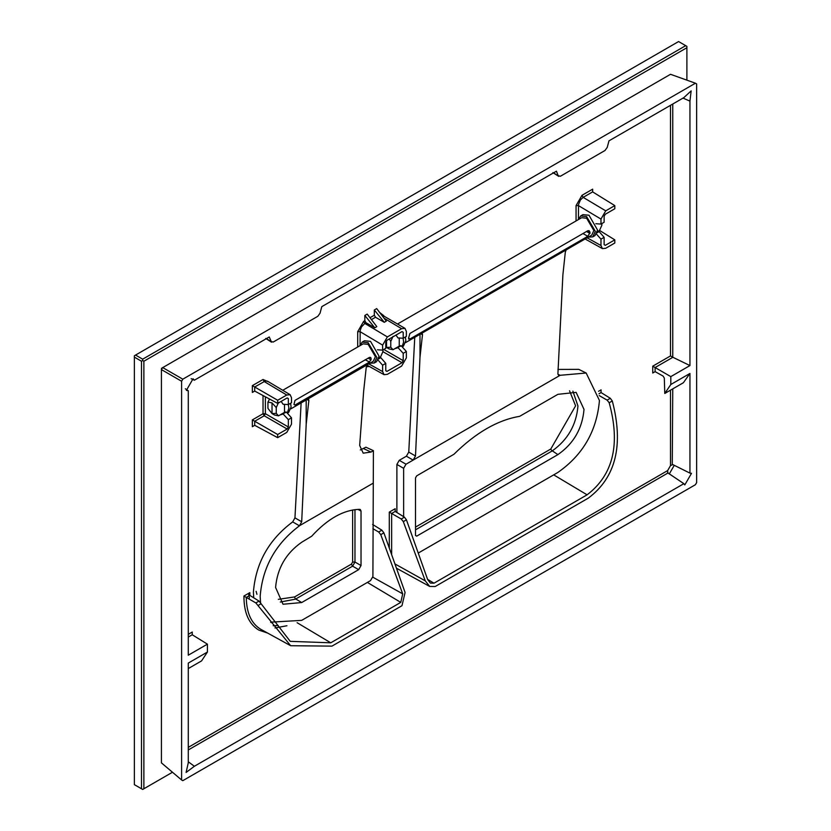 <?xml version="1.0" encoding="UTF-8"?>
<svg xmlns="http://www.w3.org/2000/svg" width="831" height="831" viewBox="0 0 831 831"><rect width="100%" height="100%" fill="white"/><g stroke="black" fill="none" stroke-linecap="round" stroke-linejoin="round"><path stroke-width="1.25" d="M161.546 368.289L670.513 74.291L695.433 83.214L182.799 379.185L181.605 381.252L161.422 369.598L161.546 368.289M181.605 381.252L181.605 779.987L161.422 762.858L161.422 369.598L162.616 367.531L182.799 379.185M695.433 83.214L696.627 83.9L696.627 482.634L695.433 484.702L182.799 780.673L181.605 779.987M266.471 338.591L271.01 341.52L273.233 342.04L317.816 316.299L320.039 313.214L321.794 306.649L556.438 171.176L558.193 175.715L560.416 176.234L604.989 150.504L607.222 147.409L608.978 140.844L683.861 97.611L691.153 90.88L689.948 101.122L689.948 365.567L670.814 376.62L670.814 384.504L689.948 373.451L689.948 473.13L691.506 473.317L684.796 484.93L683.861 483.673L194.371 766.275L186.102 772.446L188.284 762.765L188.284 663.086L207.418 652.044L207.418 644.15L188.284 655.202L188.284 390.757L186.373 390.362L193.072 378.759L194.371 380.214L269.254 336.981L271.508 342.175L265.712 338.414M553.654 172.786L558.692 176.38L552.895 172.609M194.371 380.214L191.161 378.656M683.02 98.1L689.948 101.122M672.757 104.02L672.757 357.216L689.948 365.567M670.814 384.504L664.779 393.468L664.312 378.084L663.107 376.09L655.108 371.634L655.098 367.541L670.814 376.62M664.779 393.468L683.394 382.727L689.948 373.451M670.513 390.155L670.513 465.609L672.757 464.571L689.948 473.13M667.542 472.683L683.861 483.673M674.263 465.318L669.246 473.992M188.284 761.788L194.371 766.275M207.418 652.044L201.59 660.884L188.284 668.571M192.262 634.78L192.262 632.038L192.241 634.77L207.418 644.15M185.334 388.763L188.284 390.757M364.83 315.468L364.83 320.704L366.014 322.729L374.781 327.788L364.83 315.468L367.198 314.097L376.807 326.614L374.781 327.788M374.324 309.984L374.324 315.219L375.508 317.245L384.275 322.303L374.324 309.984L376.692 308.613L386.301 321.14L384.275 322.303M672.757 357.216L670.513 355.917L652.74 366.18L652.74 373.015L655.108 371.634M672.871 357.278L655.098 367.541L652.74 366.18M672.269 464.487L672.757 388.856M188.284 749.946L667.854 473.068L667.636 470.606L188.284 747.36M243.94 596.035L246.277 597.406C246.495 612.894 251.326 623.52 260.747 629.285L290.673 645.718L255.855 602.932L246.277 597.406L249.799 595.37L249.83 592.638L243.94 596.035C243.857 612.603 248.791 623.946 258.742 630.064L267.665 633.087M601.062 389.853L601.062 392.575L601.062 389.853L598.58 391.287M395.182 511.46L395.182 508.717L389.292 512.114L391.65 513.475L391.65 554.682M395.182 508.717L395.161 511.439L391.65 513.475L401.228 519.001L404.417 517.162L395.161 511.439M592.659 189.167L592.638 191.888L592.659 189.167L581.991 195.316L583.165 197.363L580.453 199.907L578.521 204.478L578.438 219.353M265.38 396.803L265.38 413.713L264.196 415.77L254.702 421.255L252.354 419.894L252.354 426.698L254.702 425.316L277.668 437.667L286.747 432.421L291.494 424.205L291.494 417.827L288.347 419.645L283.184 414.015L279.995 414.97M268.891 382L263.012 379.487L252.354 385.636L252.354 392.44L254.702 391.058L277.668 403.409L277.668 400.251L254.702 386.997L254.702 391.058M252.354 385.636L254.702 386.997L265.099 381.097L267.489 381.169L290.133 394.694L291.494 397.748L291.494 402.755L288.347 404.572L288.347 398.61L287.111 397.956M366.336 366.803L369.276 366.44M364.83 320.704L363.646 321.389L364.809 323.425L361.495 326.905L360.176 330.489L360.083 345.031M377.471 349.789L382.624 350.131L382.624 345.135L387.371 336.908L401.612 328.692L404.998 328.37L381.252 314.565M372.828 577.192L402.713 593.853L380.764 534.645L378.676 532.017L381.865 530.178L383.891 532.848L405.081 592.493L401.975 605.695L331.964 646.123L290.673 645.718M297.124 622.71L330.759 642.81L290.237 641.345L259.043 601.093L249.799 595.37M330.759 642.81L400.781 602.382L367.385 582.427M402.713 593.853L400.781 602.382M378.676 532.017L372.901 528.682M381.865 530.178L372.62 524.465M427.581 579.363L434 583.196L430.333 583.071L427.622 579.467L406.432 519.822L404.417 517.162M434 583.196L587.091 494.819L553.695 474.865M599.203 395.566L607.118 400.137L609.185 402.765C620.58 444.242 613.216 474.927 587.091 494.819M607.118 400.137L610.307 398.288L601.062 392.575L598.995 393.759M610.307 398.288L612.302 400.968C623.832 445.177 615.833 477.565 588.296 498.133L435.205 586.509L429.71 586.457L425.254 580.838L403.315 521.629L401.228 519.001M614.805 205.61L614.805 208.758L605.311 214.242L604.127 216.299L604.127 222.251L600.979 224.069L600.979 219.072L605.726 210.845L614.805 205.61L592.638 191.888L583.165 197.363L605.726 210.845M597.146 232.753L599.151 231.6L604.127 237.323L604.127 244.657L605.311 245.342L614.805 239.858L599.546 230.426M614.805 239.858L614.805 243.016L605.726 248.261L602.402 248.604L600.979 245.519L600.979 239.141L595.91 233.469M595.817 223.716L600.979 224.069M252.354 426.698L254.722 425.327L254.702 421.255L277.668 434.509L287.162 429.025L264.196 415.77L263.032 413.734L252.354 419.894M263.032 395.535L263.032 413.734L265.38 413.713L288.347 426.978L288.347 419.645M285.833 411.989L282.592 413.859L286.425 412.145L291.494 417.827M269.161 399.794L269.379 398.953M281.138 401.404L283.091 404.271L288.347 404.572M287.162 397.924L288.347 398.61L287.162 397.924L277.668 403.409M277.668 400.251L286.747 395.016L290.133 394.694M283.288 413.069L284.119 412.965M277.668 434.509L277.668 437.667M400.708 345.665L397.467 347.535L401.29 345.831L406.359 351.503L406.359 357.881L401.612 366.097L387.371 374.324L384.047 374.677L382.624 371.582L382.624 365.214L377.565 359.532M404.998 328.37L406.359 331.434L406.359 336.43L403.212 338.248L403.212 332.286L401.986 331.631M398.153 346.756L398.994 346.641M604.127 237.323L600.979 239.141M604.127 244.605L605.311 245.342L604.127 244.657M288.347 426.978L287.162 429.025M406.359 351.503L403.212 353.32L403.212 360.654L402.027 362.711L386.966 371.405L385.771 370.719L385.771 363.396L382.624 365.214M385.771 370.678L386.966 371.405L385.771 370.719M378.676 358.888L380.795 357.662L385.771 363.396M382.624 350.131L385.771 348.324L385.771 342.362L386.966 340.305L402.027 331.6L403.212 332.286L402.027 331.6M396.003 335.08L397.966 337.947L403.212 338.248M403.212 353.32L398.059 347.69L394.87 348.656M403.637 516.674L403.637 468.32L406.006 464.217L560.146 375.29L586.167 373.015L599.442 400.5C596.793 430.946 582.957 454.921 557.902 472.434L418.242 553.072M453.944 454.266L416.684 475.862L415.5 477.918L415.5 535.465L416.684 536.151L557.902 454.619C573.65 443.619 582.354 428.547 584.016 409.403L576.132 392.367L557.902 394.33L519.614 416.352C497.727 420.008 475.831 432.65 453.944 454.266M415.5 535.465L416.684 536.151L415.5 535.424M406.38 456.209L408.759 452.106L415.5 456.001L413.132 460.104L406.38 456.209L399.254 460.322L396.886 464.425L396.886 512.509M586.167 373.015L578.792 369.369L557.923 369.431M557.933 374.262L560.146 375.29M559.73 375.467L558.681 375.435L557.902 373.857L562.899 274.76L565.309 252.177L566.171 249.902M415.5 456.001L419.998 357.268L422.491 334.633L422.086 333.096M408.759 452.106L414.752 337.324M405.705 342.549L591.745 235.142L593.864 230.509L586.624 218.252L581.679 217.701L397.613 323.965M590 232.742L587.787 236.316L409.943 338.986L408.53 338.217L409.943 333.439L587.787 230.769L589.127 230.675L590 232.742M408.79 339.193L408.53 338.217M422.491 334.633L419.998 333.626L419.998 357.268M402.235 346.88L403.399 346.205L405.86 340.7L405.351 337.012M586.624 218.252L586.624 216.6L580.682 215.946L578.386 219.602M588.338 237.105L592.773 236.877L595.318 231.319L586.624 216.6M403.097 338.248L403.627 341.988L402.1 346.735M592.773 236.877L595.038 235.568L597.541 230.031L588.992 215.229L582.957 214.637L580.682 215.946M399.244 338.02L399.244 346.122L393.021 349.716L390.767 347.244L390.767 341.437L393.021 336.358M393.021 349.716L389.001 348.885L386.54 347.462L390.767 347.244M601.862 223.57L601.862 225.211L599.504 230.499L597.396 231.724M385.771 346.932L386.54 347.462L386.54 340.627M389.324 338.944L390.767 341.437M360.311 449.935L365.9 447.203L373.41 450.672L372.901 576.517L370.522 580.62L301.695 620.362L270.626 622.17M260.55 602.662L260.165 596.378C262.482 567.282 275.58 543.754 299.451 525.805L301.695 521.775L306.192 424.288L308.883 400.386L308.374 398.745M359.74 509.361C343.837 509.683 327.809 518.637 311.667 536.234L301.695 542.248C285.947 553.259 277.253 568.331 275.591 587.465L283.007 604.241L301.695 602.548L358.66 569.661L361.028 565.547L361.028 511.055L360.311 509.507M367.271 364.736L366.242 367.271L363.656 391.11L359.678 445.447L363.199 453.175L371.021 452.054L373.41 450.672M299.451 525.805L292.689 521.899L294.953 517.858L301.123 402.931M292.689 521.899C268.849 539.631 255.761 563.013 253.413 592.046L253.735 597.811M358.66 569.661L352.604 566.16L354.972 562.047L354.972 509.621M371.104 359.117L369.525 362.025L294.995 405.05L293.966 404.437L294.995 400.397L369.525 357.372L371.062 358.275L371.104 359.117M293.956 404.51L294.995 405.05L293.966 404.437M290.943 408.8L373.275 361.277L375.394 356.644L368.154 344.377L363.199 343.837L282.748 390.279M308.883 400.386L306.192 399.337L306.192 424.288M370.584 357.372L371.062 358.275L369.587 357.33M287.36 413.194L288.648 412.456L291.099 406.951L290.601 403.274M368.154 344.377L368.154 342.736L362.212 342.081L359.916 345.727M369.868 363.24L374.293 363.002L376.848 357.444L368.154 342.736M288.357 404.562L288.876 408.239L287.256 413.08M374.293 363.002L376.568 361.693L379.071 356.167L370.522 341.364L364.487 340.772L362.212 342.081M284.493 404.354L284.493 412.384L278.51 415.832L276.256 413.36L276.256 407.554L278.582 402.433M278.51 415.832L274.479 415.001L272.028 413.578L276.256 413.36M269.566 399.057L267.946 402.09L267.946 408.395L272.028 413.578L272.028 402.9L267.946 402.09M382.914 349.976L382.914 351.617L380.567 356.915L378.926 357.849M276.256 407.554L272.028 402.9M172.474 772.248L142.672 789.45L134.373 784.651L134.373 357.122L141.488 361.236L141.488 788.764M685.71 45.663L142.672 359.179L135.557 355.066L678.595 41.55L686.894 46.349L686.894 80.16M142.672 359.179L142.672 360.55L143.867 361.236L686.894 47.72M143.867 788.764L143.867 361.236M142.672 360.55L141.488 361.236M135.557 355.066L134.373 355.751L134.373 357.122M248.49 593.407L249.414 597.946M188.284 637.055L192.241 634.77M192.262 632.038L188.284 634.333M670.513 465.609L667.636 470.606M652.74 373.015L655.119 371.644M670.513 105.319L670.513 355.917M278.219 625.514L273.212 625.733M249.83 595.391L249.83 592.638M389.292 512.114L389.292 548.065M581.991 195.316L576.06 205.6L576.06 220.942M252.354 392.44L254.722 391.069M363.646 321.389L357.704 331.662L357.704 347.005M374.324 315.219L369.982 317.722M383.756 315.687L379.642 312.456M286.944 625.743L274.999 627.966M576.06 205.6L578.438 205.6L600.979 219.072M263.012 379.487L264.175 381.522L286.747 395.016M357.704 331.662L360.083 331.662L382.624 345.135M366.014 322.729L364.809 323.425L387.371 336.908M375.508 317.245L371.426 319.603M255.855 602.932L259.043 601.093M425.254 580.838L394.933 563.927M600.979 245.519L587.133 237.801M382.624 371.582L368.777 363.864M401.612 328.692L384.047 318.19M380.764 534.645L383.891 532.848M257.963 605.539L261.09 603.742M403.315 521.629L406.432 519.822M609.185 402.765L612.302 400.968M383.818 349.456L403.212 360.654M402.027 362.711L382.894 351.658M403.637 468.32L396.886 464.425M399.254 460.322L406.006 464.217M557.902 454.619L552.314 450.849C567.812 439.807 576.35 424.87 577.95 406.027L572.881 391.141M415.5 529.846L551.95 451.067L550.787 449.02L575.603 405.84L569.536 390.767M415.5 527.124L550.787 449.02M587.59 230.873L589.968 231.974M589.968 233.469L586.541 231.485M587.787 236.316L582.978 233.542M409.943 338.986L408.551 338.009M299.877 525.493L372.901 483.33M294.953 517.858L301.695 521.775M361.028 511.055L357.964 509.382M361.028 565.547L354.972 562.047L352.624 562.057L352.624 509.964M301.695 602.548L295.743 598.985L352.604 566.16L351.43 564.114L352.624 562.057M280.307 602.039L295.389 599.182L294.579 596.938L351.43 564.114M363.511 448.584L371.021 452.054M278.323 599.328L294.579 596.938M371.062 359.927L368.237 358.109M369.525 362.025L365.131 359.75M429.71 586.457L396.439 568.186M602.402 248.604L585.107 238.975M384.047 374.677L367.001 365.173M285.885 411.947L282.644 413.817M397.509 347.493L400.76 345.623M270.646 622.201L271.259 622.606M256.093 591.319L256.935 594.31"/></g></svg>
